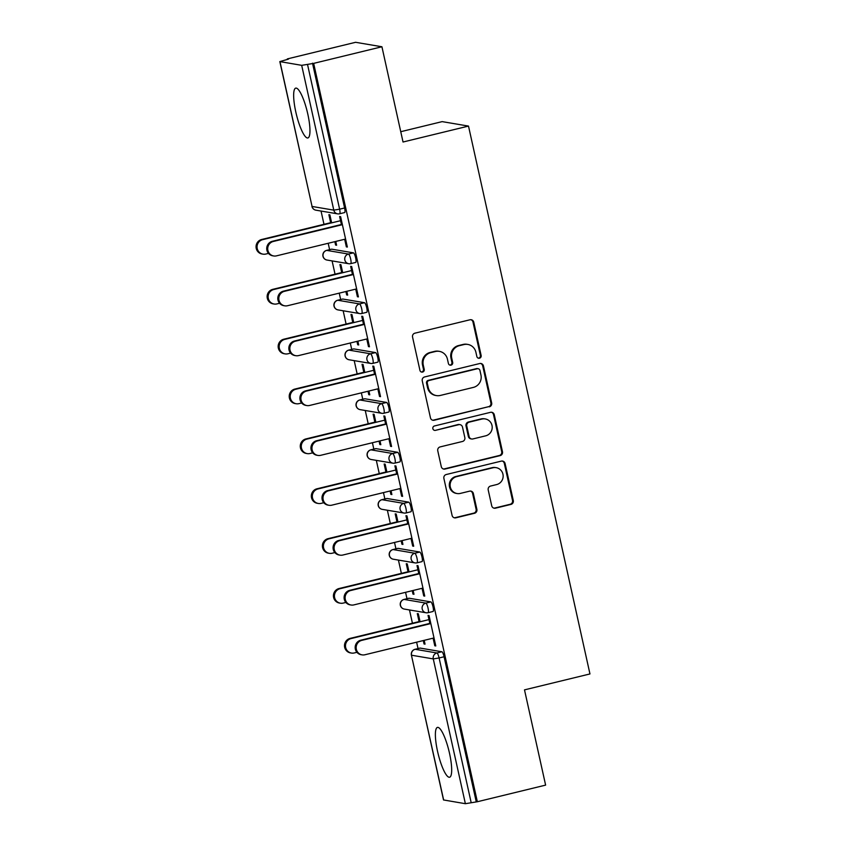 <?xml version="1.0" encoding="UTF-8"?>
<svg xmlns="http://www.w3.org/2000/svg" width="846" height="846" viewBox="0 0 846 846"><rect width="100%" height="100%" fill="white"/><g stroke="black" fill="none" stroke-linecap="round" stroke-linejoin="round"><path stroke-width="1.27" d="M479.481 358.218A2.263 2.2 99.6 0 0 481.141 355.5L473.749 322.167A3.225 3.13 99.6 0 0 469.995 319.777L414.921 333.176A3.225 3.13 99.6 0 0 412.552 337.057L419.944 370.389A2.263 2.2 99.6 0 0 422.566 372.071A2.263 2.2 99.6 0 0 424.227 369.353L423.264 365.038A10.332 10.036 99.6 0 1 430.836 352.613L435.426 351.502A10.332 10.036 99.6 0 1 447.439 359.159L448.401 363.473A2.263 2.2 99.6 0 0 451.024 365.144A2.263 2.2 99.6 0 0 452.684 362.426L451.722 358.112A10.332 10.036 99.6 0 1 459.293 345.686L463.883 344.576A10.332 10.036 99.6 0 1 475.896 352.232L476.858 356.547A2.263 2.2 99.6 0 0 479.481 358.218M478.244 358.154A2.263 2.2 99.6 0 0 480.369 355.373L472.977 322.04A3.225 3.13 99.6 0 0 470.841 319.693M421.329 371.997A2.263 2.2 99.6 0 0 423.455 369.226L422.503 364.912L423.264 365.038M449.786 365.07A2.263 2.2 99.6 0 0 451.912 362.3L450.96 357.985L451.722 358.112M449.522 753.331A25.644 5.605 -103.7 0 0 437.467 727.401A25.644 5.605 -103.7 0 0 437.541 751.301A25.644 5.605 -103.7 0 0 449.596 777.231A25.644 5.605 -103.7 0 0 449.522 753.331M307.796 114.051A25.644 5.605 -103.7 0 0 295.74 88.121A25.644 5.605 -103.7 0 0 295.814 112.021A25.644 5.605 -103.7 0 0 307.87 137.961A25.644 5.605 -103.7 0 0 307.796 114.051M491.716 505.781A3.225 3.13 99.6 0 0 495.47 508.171L510.931 504.417A3.225 3.13 99.6 0 0 513.289 500.525L505.083 463.513A3.225 3.13 99.6 0 0 501.329 461.112L446.254 474.521A3.225 3.13 99.6 0 0 443.886 478.402L452.092 515.426A3.225 3.13 99.6 0 0 455.846 517.815L474.511 513.279A3.225 3.13 99.6 0 0 476.88 509.387L473.369 493.546A3.225 3.13 99.6 0 0 469.615 491.156L460.351 493.408A8.629 8.386 99.6 0 1 450.104 485.318A8.629 8.386 99.6 0 1 456.629 476.626L492.89 467.796A8.629 8.386 99.6 0 1 503.148 475.886A8.629 8.386 99.6 0 1 496.613 484.578L490.574 486.059A3.225 3.13 99.6 0 0 488.205 489.94L491.716 505.781M279.963 61.652L312.058 206.456L333.789 210.136L301.684 65.332L279.825 61.589L288.475 59.114L287.323 58.913L355.584 42.3L381.927 46.763L403.034 142.012L468.504 126.086L589.958 673.945L524.499 689.871L545.617 785.12L477.345 801.744L313.655 63.376L307.51 64.391L339.616 209.195L344.597 207.979L312.502 63.186M381.927 46.763L313.655 63.376M489.295 406.841A3.225 3.13 99.6 0 0 491.663 402.96L483.447 365.937A3.225 3.13 99.6 0 0 479.693 363.537L424.618 376.946A3.225 3.13 99.6 0 0 422.249 380.827L430.466 417.85A3.225 3.13 99.6 0 0 434.22 420.24L488.523 406.704A3.225 3.13 99.6 0 0 490.892 402.823L482.685 365.8A3.225 3.13 99.6 0 0 480.539 363.452M494.265 414.72L502.471 451.743A3.225 3.13 99.6 0 1 500.113 455.624L445.038 469.033A3.225 3.13 99.6 0 1 441.274 466.632L437.763 450.791A3.225 3.13 99.6 0 1 440.132 446.91L462.466 441.475A3.225 3.13 99.6 0 0 464.835 437.594L462.498 427.082A3.225 3.13 99.6 0 0 458.744 424.692L435.489 430.35A2.263 2.2 99.6 0 1 432.803 428.235A2.263 2.2 99.6 0 1 434.516 425.95L490.511 412.33A3.225 3.13 99.6 0 1 494.265 414.72L493.504 414.593L501.71 451.616L502.471 451.743M468.504 126.086L442.172 121.623L400.75 131.701M301.684 65.332L307.51 64.391M477.345 801.744L465.374 803.7L443.516 799.946L411.41 655.153L443.653 800.02M418.04 648.565L416.623 642.188M412.425 623.227L409.485 609.955M406.989 598.704L405.572 592.316M401.374 573.366L398.424 560.094M395.939 548.843L394.522 542.455M390.313 523.505L387.373 510.223M384.877 498.981L383.46 492.594M379.262 473.644L376.322 460.361M373.826 449.11L372.409 442.733M368.211 423.772L365.261 410.5M362.775 399.249L361.358 392.861M357.149 373.911L354.21 360.639M351.714 349.387L350.297 343M346.099 324.05L343.159 310.778M340.663 299.526L339.246 293.139M335.048 274.189L332.097 260.906M329.612 249.655L328.195 243.278M323.986 224.317L321.046 211.045M330.649 222.699L328.872 214.694L329.877 214.863L331.643 222.868M341.477 224.877L339.627 216.513L340.621 216.682L347.357 247.053L346.352 246.884L347.262 246.662M334.847 241.66L335.608 245.065L336.518 244.843M335.608 245.065L336.602 245.234L335.767 241.438M344.671 239.27L346.352 246.884M408.904 598.259A4.928 1.079 76.3 0 1 408.988 598.217A4.928 1.079 76.3 0 1 409.094 598.217L430.826 601.897A4.928 1.079 76.3 0 1 433.036 606.889A4.928 1.079 76.3 0 1 433.057 611.478A4.928 1.079 76.3 0 1 432.951 611.489M419.954 648.121A4.928 1.079 76.3 0 1 420.05 648.078A4.928 1.079 76.3 0 1 420.155 648.078L441.876 651.758A4.928 1.079 76.3 0 1 444.087 656.75L439.106 657.966L471.201 802.759M476.192 801.543L444.087 656.75M344.597 207.979A4.928 1.079 76.3 0 1 344.618 212.568A4.928 1.079 76.3 0 1 344.512 212.579M412.235 590.698L412.985 594.104L413.99 594.273L413.144 590.476M409.03 571.917L407.254 563.912L406.26 563.743L408.026 571.748M418.855 573.926L417.004 565.562L417.998 565.731L424.734 596.092L423.74 595.922L424.65 595.7M422.048 588.308L423.74 595.922M386.791 498.537A4.928 1.079 76.3 0 1 386.886 498.484A4.928 1.079 76.3 0 1 386.992 498.484L408.713 502.164A4.928 1.079 76.3 0 1 410.923 507.156A4.928 1.079 76.3 0 1 410.945 511.756A4.928 1.079 76.3 0 1 410.839 511.756M390.122 490.976L390.884 494.381L391.878 494.55L391.032 490.754M386.918 472.184L385.142 464.179L384.147 464.01L385.924 472.015M396.753 474.204L394.892 465.829L395.896 465.998L402.622 496.369L401.628 496.2L402.537 495.978M399.936 488.586L401.628 496.2M364.679 398.804A4.928 1.079 76.3 0 1 364.774 398.762A4.928 1.079 76.3 0 1 364.88 398.762L386.601 402.442A4.928 1.079 76.3 0 1 388.822 407.434A4.928 1.079 76.3 0 1 388.832 412.023A4.928 1.079 76.3 0 1 388.726 412.034M368.01 391.243L368.771 394.648L369.765 394.818L368.93 391.021M364.816 372.462L363.04 364.457L362.035 364.288L363.812 372.293M374.641 374.471L372.79 366.107L373.784 366.276L380.52 396.637L379.516 396.467L380.425 396.245M377.834 388.853L379.516 396.467M342.577 299.082A4.928 1.079 76.3 0 1 342.662 299.04A4.928 1.079 76.3 0 1 342.767 299.029L364.499 302.709A4.928 1.079 76.3 0 1 366.709 307.701A4.928 1.079 76.3 0 1 366.72 312.301A4.928 1.079 76.3 0 1 366.625 312.301M345.908 291.521L346.659 294.926L347.664 295.095L346.818 291.299M342.704 272.729L340.927 264.724L339.933 264.555L341.699 272.56M352.528 274.749L350.678 266.384L351.672 266.553L358.408 296.914L357.414 296.745L358.323 296.523M355.722 289.131L357.414 296.745M331.516 249.221A4.928 1.079 76.3 0 1 331.611 249.168A4.928 1.079 76.3 0 1 331.717 249.168L353.438 252.848A4.928 1.079 76.3 0 1 355.658 257.84A4.928 1.079 76.3 0 1 355.669 262.44A4.928 1.079 76.3 0 1 355.563 262.44M363.59 324.61L361.728 316.245L362.733 316.415L369.459 346.775L368.465 346.606L369.374 346.384M366.773 338.992L368.465 346.606M356.959 341.382L357.721 344.787L358.715 344.957L357.869 341.16M353.755 322.601L351.978 314.596L350.984 314.426L352.761 322.432M353.628 348.943A4.928 1.079 76.3 0 1 353.723 348.901A4.928 1.079 76.3 0 1 353.829 348.901L375.55 352.581A4.928 1.079 76.3 0 1 377.76 357.562A4.928 1.079 76.3 0 1 377.781 362.162A4.928 1.079 76.3 0 1 377.676 362.162M385.691 424.332L383.841 415.968L384.835 416.137L391.571 446.508L390.577 446.339L391.487 446.117M388.885 438.725L390.577 446.339M379.071 441.104L379.822 444.51L380.827 444.679L379.981 440.882M375.867 422.323L374.091 414.318L373.097 414.149L374.863 422.154M375.74 448.666A4.928 1.079 76.3 0 1 375.825 448.623A4.928 1.079 76.3 0 1 375.931 448.623L397.662 452.303A4.928 1.079 76.3 0 1 399.872 457.295A4.928 1.079 76.3 0 1 399.894 461.895A4.928 1.079 76.3 0 1 399.788 461.895M407.804 524.065L405.953 515.7L406.947 515.87L413.683 546.23L412.679 546.061L413.588 545.839M410.997 538.447L412.679 546.061M401.184 540.837L401.935 544.242L402.929 544.412L402.093 540.615M397.98 522.045L396.203 514.04L395.198 513.871L396.975 521.876M397.842 548.398A4.928 1.079 76.3 0 1 397.937 548.356A4.928 1.079 76.3 0 1 398.043 548.345L419.764 552.036A4.928 1.079 76.3 0 1 421.985 557.017A4.928 1.079 76.3 0 1 421.995 561.617A4.928 1.079 76.3 0 1 421.89 561.617M429.916 623.788L428.055 615.423L429.059 615.592L435.785 645.953L434.791 645.794L435.701 645.572M433.099 638.17L434.791 645.794M423.286 640.559L424.047 643.965L425.041 644.134L424.195 640.337M420.081 621.778L418.305 613.773L417.311 613.604L419.087 621.609M346.659 294.926L347.569 294.704M357.721 344.787L358.63 344.565M368.771 394.648L369.681 394.426M379.822 444.51L380.732 444.287M390.884 494.381L391.793 494.159M401.935 544.242L402.844 544.02M412.985 594.104L413.895 593.881M424.047 643.965L424.956 643.743M467.827 344.428L467.066 344.301A10.332 10.036 99.6 0 0 463.111 344.438L463.883 344.576M450.96 357.985A10.332 10.036 99.6 0 1 458.521 345.559L463.111 344.438M439.381 351.354L438.609 351.227A10.332 10.036 99.6 0 0 434.654 351.365L435.426 351.502M422.503 364.912A10.332 10.036 99.6 0 1 430.064 352.486L434.654 351.365M432.602 420.198A3.225 3.13 99.6 0 0 433.448 420.113L488.523 406.704M479.936 370.432A2.263 2.2 99.6 0 0 477.303 368.75L428.954 380.52A2.263 2.2 99.6 0 0 427.304 383.238L428.309 387.785A10.332 10.036 99.6 0 0 440.332 395.442L473.379 387.405A10.332 10.036 99.6 0 0 480.94 374.979L479.936 370.432M478.17 368.719L477.398 368.592A2.263 2.2 99.6 0 0 476.541 368.623L477.303 368.75M436.377 395.579L435.605 395.452A10.332 10.036 99.6 0 1 427.547 387.658L426.532 383.101A2.263 2.2 99.6 0 1 428.192 380.383L476.541 368.623M443.42 468.98A3.225 3.13 99.6 0 0 444.266 468.896L499.341 455.497A3.225 3.13 99.6 0 0 501.71 451.616M459.981 424.639L459.209 424.512A3.225 3.13 99.6 0 0 457.982 424.555L435.489 430.35M485.646 435.838A8.629 8.386 99.6 0 0 485.223 418.929A8.629 8.386 99.6 0 0 481.924 419.045L469.149 422.154A3.225 3.13 99.6 0 0 466.781 426.035L469.118 436.547A3.225 3.13 99.6 0 0 472.872 438.947L485.646 435.838M485.223 418.929L484.462 418.802A8.629 8.386 99.6 0 0 481.152 418.918L481.924 419.045M471.634 438.989L470.873 438.852A3.225 3.13 99.6 0 1 468.346 436.42L466.019 425.908A3.225 3.13 99.6 0 1 468.377 422.027L481.152 418.918M493.504 414.593A3.225 3.13 99.6 0 0 491.357 412.245M496.2 467.679L495.428 467.552A8.629 8.386 99.6 0 0 492.129 467.669L492.89 467.796M457.052 493.525L456.28 493.398A8.629 8.386 99.6 0 1 455.867 476.488L492.129 467.669M454.239 517.773A3.225 3.13 99.6 0 0 455.085 517.689L473.749 513.141A3.225 3.13 99.6 0 0 476.108 509.26L472.597 493.419A3.225 3.13 99.6 0 0 470.461 491.071M493.863 508.129A3.225 3.13 99.6 0 0 494.709 508.044L510.159 504.279A3.225 3.13 99.6 0 0 512.528 500.398L504.311 463.375A3.225 3.13 99.6 0 0 502.175 461.028M262.99 254.149L261.996 253.98A7.403 7.191 -80.4 0 1 261.636 239.492L262.63 239.661A7.403 7.191 99.6 0 0 262.99 254.149A7.403 7.191 99.6 0 0 265.824 254.043L268.478 253.398M340.547 220.7L262.63 239.661M331.558 222.477L261.636 239.492M273.66 255.957L272.666 255.788A7.403 7.191 -80.4 0 1 272.306 241.3L273.3 241.47A7.403 7.191 99.6 0 0 273.66 255.957A7.403 7.191 99.6 0 0 276.494 255.852L345.58 239.048M272.306 241.3L341.393 224.497M273.3 241.47L342.387 224.666M274.051 304.01L273.047 303.841A7.403 7.191 -80.4 0 1 272.687 289.364L273.692 289.533A7.403 7.191 99.6 0 0 274.051 304.01A7.403 7.191 99.6 0 0 276.875 303.915L279.529 303.27M351.608 270.561L273.692 289.533M342.619 272.338L272.687 289.364M285.102 353.882L284.108 353.713A7.403 7.191 -80.4 0 1 283.748 339.225L284.742 339.394A7.403 7.191 99.6 0 0 285.102 353.882A7.403 7.191 99.6 0 0 287.936 353.776L290.59 353.131M362.659 320.433L284.742 339.394M353.67 322.21L283.748 339.225M296.153 403.743L295.159 403.574A7.403 7.191 -80.4 0 1 294.799 389.086L295.793 389.255A7.403 7.191 99.6 0 0 296.153 403.743A7.403 7.191 99.6 0 0 298.987 403.637L301.641 402.992M373.71 370.294L295.793 389.255M364.721 372.071L294.799 389.086M307.214 453.604L306.21 453.435A7.403 7.191 -80.4 0 1 305.85 438.947L306.855 439.116A7.403 7.191 99.6 0 0 307.214 453.604A7.403 7.191 99.6 0 0 310.038 453.498L312.692 452.853M384.771 420.155L306.855 439.116M375.783 421.932L305.85 438.947M318.265 503.465L317.271 503.296A7.403 7.191 -80.4 0 1 316.912 488.808L317.906 488.977A7.403 7.191 99.6 0 0 318.265 503.465A7.403 7.191 99.6 0 0 321.099 503.37L323.754 502.714M395.822 470.016L317.906 488.977M386.834 471.793L316.912 488.808M284.721 305.818L283.717 305.649A7.403 7.191 -80.4 0 1 283.357 291.172L284.362 291.341A7.403 7.191 99.6 0 0 284.721 305.818A7.403 7.191 99.6 0 0 287.545 305.723L356.631 288.909M283.357 291.172L352.444 274.358M284.362 291.341L353.448 274.527M295.772 355.69L294.778 355.521A7.403 7.191 -80.4 0 1 294.419 341.033L295.413 341.202A7.403 7.191 99.6 0 0 295.772 355.69A7.403 7.191 99.6 0 0 298.606 355.584L367.682 338.77M294.419 341.033L363.505 324.219M295.413 341.202L364.499 324.388M306.823 405.551L305.829 405.382A7.403 7.191 -80.4 0 1 305.469 390.894L306.474 391.064A7.403 7.191 99.6 0 0 306.823 405.551A7.403 7.191 99.6 0 0 309.657 405.446L378.744 388.631M305.469 390.894L374.556 374.08M306.474 391.064L375.55 374.249M317.885 455.412L316.88 455.243A7.403 7.191 -80.4 0 1 316.52 440.755L317.525 440.925A7.403 7.191 99.6 0 0 317.885 455.412A7.403 7.191 99.6 0 0 320.708 455.307L389.795 438.503M316.52 440.755L385.607 423.941M317.525 440.925L386.611 424.11M328.935 505.274L327.941 505.104A7.403 7.191 -80.4 0 1 327.582 490.617L328.576 490.786A7.403 7.191 99.6 0 0 328.935 505.274A7.403 7.191 99.6 0 0 331.769 505.178L400.845 488.364M327.582 490.617L396.668 473.813M328.576 490.786L397.662 473.982M329.316 553.326L328.322 553.157A7.403 7.191 -80.4 0 1 327.962 538.68L328.957 538.849A7.403 7.191 99.6 0 0 329.316 553.326A7.403 7.191 99.6 0 0 332.15 553.231L334.805 552.586M406.873 519.888L328.957 538.849M397.884 521.654L327.962 538.68M339.986 555.135L338.992 554.965A7.403 7.191 -80.4 0 1 338.633 540.488L339.637 540.657A7.403 7.191 99.6 0 0 339.986 555.135A7.403 7.191 99.6 0 0 342.82 555.039L411.907 538.225M338.633 540.488L407.719 523.674M339.637 540.657L408.713 523.843M340.378 603.198L339.373 603.029A7.403 7.191 -80.4 0 1 339.013 588.541L340.018 588.71A7.403 7.191 99.6 0 0 340.378 603.198A7.403 7.191 99.6 0 0 343.201 603.092L345.855 602.447M417.935 569.749L340.018 588.71M408.946 571.526L339.013 588.541M351.048 605.006L350.043 604.837A7.403 7.191 -80.4 0 1 349.684 590.349L350.688 590.519A7.403 7.191 99.6 0 0 351.048 605.006A7.403 7.191 99.6 0 0 353.871 604.901L422.958 588.086M349.684 590.349L418.77 573.535M350.688 590.519L419.775 573.704M351.428 653.059L350.434 652.89A7.403 7.191 -80.4 0 1 350.075 638.402L351.069 638.571A7.403 7.191 99.6 0 0 351.428 653.059A7.403 7.191 99.6 0 0 354.263 652.953L356.917 652.308M428.985 619.61L351.069 638.571M419.997 621.387L350.075 638.402M362.099 654.867L361.105 654.698A7.403 7.191 -80.4 0 1 360.745 640.211L361.739 640.38A7.403 7.191 99.6 0 0 362.099 654.867A7.403 7.191 99.6 0 0 364.933 654.762L434.009 637.947M360.745 640.211L429.831 623.396M361.739 640.38L430.826 623.565M480.369 355.373L481.141 355.5M423.455 369.226L424.227 369.353M451.912 362.3L452.684 362.426M279.825 61.589L312.058 206.456A4.928 4.79 99.6 0 0 315.907 210.178L337.639 213.858A4.928 4.79 99.6 0 0 339.521 213.795A4.928 1.079 76.3 0 0 339.627 213.784A4.928 1.079 76.3 0 0 339.616 209.195L333.789 210.136A4.928 4.79 99.6 0 0 337.639 213.858A4.928 4.928 0 0 0 339.627 213.784L344.618 212.568M465.374 803.7L433.279 658.907L411.547 655.227A4.928 4.79 -80.4 0 1 415.164 649.294L436.885 652.975L441.876 651.758M439.106 657.966L433.279 658.907A4.928 4.79 -80.4 0 1 436.885 652.975A4.928 1.079 -103.7 0 1 439.106 657.966M331.717 249.168L326.725 250.384L348.457 254.064L353.438 252.848M350.667 259.056A4.928 1.079 -103.7 0 0 348.457 254.064A4.928 4.79 -80.4 0 0 344.84 259.997A4.928 4.79 99.6 0 0 350.582 263.656A4.928 1.079 76.3 0 0 350.678 263.645A4.928 1.079 76.3 0 0 350.667 259.056M326.968 260.039A4.928 4.79 99.6 0 1 323.119 256.317A4.928 4.79 -80.4 0 1 326.725 250.384A4.928 1.079 76.3 0 0 326.619 250.384A4.928 4.928 0 0 0 326.968 260.039L348.689 263.719A4.928 4.928 0 0 0 350.678 263.645L355.669 262.44M326.524 250.437A4.928 1.079 76.3 0 1 326.619 250.384L331.611 249.168M342.767 299.029L337.787 300.245L359.508 303.925L364.499 302.709M353.829 348.901L348.838 350.107L370.559 353.787L375.55 352.581M364.88 398.762L359.888 399.978L381.62 403.658L386.601 402.442M375.931 448.623L370.95 449.839L392.671 453.519L397.662 452.303M386.992 498.484L382.001 499.7L403.722 503.381L408.713 502.164M398.043 548.345L393.052 549.562L414.783 553.242L419.764 552.036M409.094 598.217L404.113 599.423L425.834 603.113L430.826 601.897M420.155 648.078L415.164 649.294A4.928 1.079 76.3 0 0 415.058 649.294A4.928 4.928 0 0 0 411.41 655.153M361.718 308.917A4.928 1.079 -103.7 0 0 359.508 303.925A4.928 4.79 -80.4 0 0 355.891 309.858A4.928 4.79 99.6 0 0 361.633 313.517A4.928 1.079 76.3 0 0 361.739 313.517A4.928 1.079 76.3 0 0 361.718 308.917M338.019 309.9A4.928 4.79 99.6 0 1 334.17 306.178A4.928 4.79 -80.4 0 1 337.787 300.245A4.928 1.079 76.3 0 0 337.681 300.245A4.928 4.928 0 0 0 338.019 309.9L359.751 313.58A4.928 4.928 0 0 0 361.739 313.517L366.72 312.301M337.575 300.298A4.928 1.079 76.3 0 1 337.681 300.245L342.662 299.04M372.779 358.778A4.928 1.079 -103.7 0 0 370.559 353.787A4.928 4.79 -80.4 0 0 366.953 359.719A4.928 4.79 99.6 0 0 372.684 363.378A4.928 1.079 76.3 0 0 372.79 363.378A4.928 1.079 76.3 0 0 372.779 358.778M349.07 359.762A4.928 4.79 99.6 0 1 345.221 356.039A4.928 4.79 -80.4 0 1 348.838 350.107A4.928 1.079 76.3 0 0 348.732 350.117A4.928 4.928 0 0 0 349.07 359.762L370.802 363.452A4.928 4.928 0 0 0 372.79 363.378L377.781 362.162M348.626 350.159A4.928 1.079 76.3 0 1 348.732 350.117L353.723 348.901M383.83 408.639A4.928 1.079 -103.7 0 0 381.62 403.658A4.928 4.79 -80.4 0 0 378.003 409.591A4.928 4.79 99.6 0 0 383.746 413.239A4.928 1.079 76.3 0 0 383.851 413.239A4.928 1.079 76.3 0 0 383.83 408.639M360.132 409.633A4.928 4.79 99.6 0 1 356.282 405.9A4.928 4.79 -80.4 0 1 359.888 399.978A4.928 1.079 76.3 0 0 359.783 399.978A4.928 4.928 0 0 0 360.132 409.633L381.853 413.313A4.928 4.928 0 0 0 383.851 413.239L388.832 412.023M359.687 400.031A4.928 1.079 76.3 0 1 359.783 399.978L364.774 398.762M394.881 458.511A4.928 1.079 -103.7 0 0 392.671 453.519A4.928 4.79 -80.4 0 0 389.054 459.452A4.928 4.79 99.6 0 0 394.796 463.111A4.928 1.079 76.3 0 0 394.902 463.1A4.928 1.079 76.3 0 0 394.881 458.511M371.183 459.494A4.928 4.79 99.6 0 1 367.333 455.772A4.928 4.79 -80.4 0 1 370.95 449.839A4.928 1.079 76.3 0 0 370.844 449.839A4.928 4.928 0 0 0 371.183 459.494L392.914 463.174A4.928 4.928 0 0 0 394.902 463.1L399.894 461.895M370.738 449.892A4.928 1.079 76.3 0 1 370.844 449.839L375.825 448.623M405.943 508.372A4.928 1.079 -103.7 0 0 403.722 503.381A4.928 4.79 -80.4 0 0 400.116 509.313A4.928 4.79 99.6 0 0 405.847 512.972A4.928 1.079 76.3 0 0 405.953 512.972A4.928 1.079 76.3 0 0 405.943 508.372M382.233 509.355A4.928 4.79 99.6 0 1 378.384 505.633A4.928 4.79 -80.4 0 1 382.001 499.7A4.928 1.079 76.3 0 0 381.895 499.7A4.928 4.928 0 0 0 382.233 509.355L403.965 513.036A4.928 4.928 0 0 0 405.953 512.972L410.945 511.756M381.789 499.753A4.928 1.079 76.3 0 1 381.895 499.7L386.886 498.484M416.993 558.233A4.928 1.079 -103.7 0 0 414.783 553.242A4.928 4.79 -80.4 0 0 411.167 559.174A4.928 4.79 99.6 0 0 416.909 562.833A4.928 1.079 76.3 0 0 417.015 562.833A4.928 1.079 76.3 0 0 416.993 558.233M393.295 559.217A4.928 4.79 99.6 0 1 389.446 555.494A4.928 4.79 -80.4 0 1 393.052 549.562A4.928 1.079 76.3 0 0 392.946 549.562A4.928 4.928 0 0 0 393.295 559.217L415.016 562.897A4.928 4.928 0 0 0 417.015 562.833L421.995 561.617M392.851 549.614A4.928 1.079 76.3 0 1 392.946 549.562L397.937 548.356M428.044 608.094A4.928 1.079 -103.7 0 0 425.834 603.113A4.928 4.79 -80.4 0 0 422.217 609.046A4.928 4.79 99.6 0 0 427.96 612.694A4.928 1.079 76.3 0 0 428.065 612.694A4.928 1.079 76.3 0 0 428.044 608.094M404.346 609.088A4.928 4.79 99.6 0 1 400.496 605.355A4.928 4.79 -80.4 0 1 404.113 599.423A4.928 1.079 76.3 0 0 404.007 599.433A4.928 4.928 0 0 0 404.346 609.088L426.077 612.768A4.928 4.928 0 0 0 428.065 612.694L433.057 611.478M403.902 599.486A4.928 1.079 76.3 0 1 404.007 599.433L408.988 598.217M414.963 649.347A4.928 1.079 76.3 0 1 415.058 649.294L420.05 648.078M458.521 345.559L459.293 345.686M430.064 352.486L430.836 352.613M472.977 322.04L473.749 322.167M433.448 420.113L434.22 420.24M482.685 365.8L483.447 365.937M490.892 402.823L491.663 402.96M428.192 380.383L428.954 380.52M426.532 383.101L427.304 383.238M427.547 387.658L428.309 387.785M499.341 455.497L500.113 455.624M444.266 468.896L445.038 469.033M457.982 424.555L458.744 424.692M468.377 422.027L469.149 422.154M466.019 425.908L466.781 426.035M468.346 436.42L469.118 436.547M455.867 476.488L456.629 476.626M472.597 493.419L473.369 493.546M476.108 509.26L476.88 509.387M473.749 513.141L474.511 513.279M455.085 517.689L455.846 517.815M504.311 463.375L505.083 463.513M512.528 500.398L513.289 500.525M510.159 504.279L510.931 504.417M494.709 508.044L495.47 508.171M311.92 206.382A4.928 4.928 0 0 0 315.907 210.178"/></g></svg>
